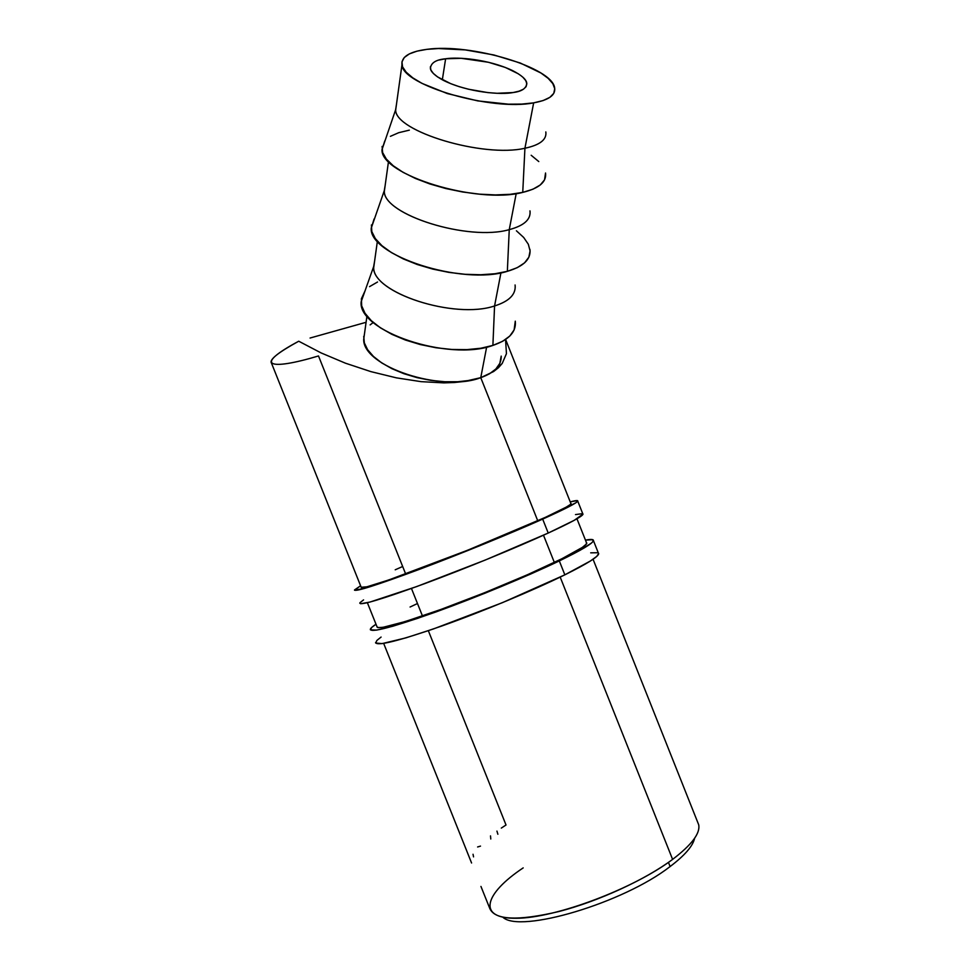 <?xml version="1.0" encoding="UTF-8"?>
<svg xmlns="http://www.w3.org/2000/svg" width="970" height="970" viewBox="0 0 970 970"><rect width="100%" height="100%" fill="white"/><g stroke="black" fill="none" stroke-linecap="round" stroke-linejoin="round"><path stroke-width="1.45" d="M439.458 59.97L445.618 58.782L442.332 79.807L445.618 58.782C457.476 56.794 488.468 59.146 512.536 70.567C521.569 75.236 526.322 79.443 526.771 83.165C526.48 88.319 521.921 91.447 513.069 92.55L497.149 93.29L487.849 92.599L468.498 89.228L459.234 86.682L450.771 83.687L437.555 76.921L433.323 73.417L430.898 70.022L430.34 66.869M545.819 131.92C546.898 139.595 539.926 145.039 524.928 148.24L533.658 102.856C491.669 111.368 402.174 85.13 401.968 64.844C401.156 56.794 409.437 51.628 426.812 49.361L416.991 51.155L409.352 53.908L404.247 57.521L401.944 61.898L402.574 66.869L406.224 72.253L412.796 77.855L422.095 83.432L447.328 93.569L477.81 100.904L508.316 104.166L521.921 104.081L533.658 102.856L543.079 100.577L549.857 97.352L553.773 93.338L554.743 88.706L552.827 83.638L548.159 78.352L540.969 73.029L520.296 63.026L493.875 54.963L465.321 49.906L438.44 48.548L426.812 49.361C470.717 43.032 552.948 67.5 554.67 88.124C555.616 95.218 548.608 100.128 533.658 102.856L524.928 148.24C483.133 158.037 394.802 131.338 395.614 109.792L396.415 104.663L395.663 110.119C395.651 131.665 483.424 157.964 524.928 148.24L522.745 192.387L524.928 148.24C539.696 145.1 546.68 139.765 545.867 132.247M384.763 140.965L381.986 149.683C380.458 174.721 477.034 204.573 522.745 192.387C539.114 188.386 546.716 181.923 545.54 173.012L544.534 179.862L540.254 184.979L532.918 189.223L522.745 192.387L510.074 194.327L495.428 194.921L479.374 194.145L462.629 191.987L445.897 188.556L429.952 183.985L415.463 178.492L403.047 172.32L393.226 165.749L386.339 159.068L382.616 152.532L382.107 146.422M529.972 210.854C531.039 219.39 524.127 225.646 509.25 229.635L516.198 193.6L509.25 229.635C468.122 241.578 382.459 214.431 384.265 190.726L385.175 185.367L384.326 191.393C383.974 215.049 468.643 241.421 509.25 229.635L507.346 271.321L509.25 229.635C523.715 225.78 530.651 219.741 530.057 211.508M374.105 218.953L371.231 228.156C368.661 255.425 462.35 285.75 507.346 271.321L494.979 273.746L480.72 274.752L465.127 274.304L448.892 272.388L432.705 269.078L417.282 264.519L403.302 258.929L391.359 252.552L381.913 245.665L375.329 238.584L371.813 231.587L371.425 224.955M515.082 284.962C516.149 294.274 509.311 301.27 494.567 305.95L500.944 272.8L494.567 305.95C454.069 319.797 370.904 292.237 373.632 266.641L374.602 261.173L373.692 267.671C373.026 293.146 454.809 319.53 494.567 305.95L492.893 345.405L494.567 305.95C508.716 301.488 515.603 294.831 515.191 285.98M364.95 291.085L361.143 301.828C357.615 331.049 448.601 361.81 492.893 345.405L480.817 348.242L466.922 349.624L451.765 349.455L436.015 347.757L420.325 344.568L405.411 340.033L391.904 334.359L380.385 327.811L371.304 320.67L364.999 313.237L361.677 305.841L361.386 298.772L364.95 291.085M364.659 332.504L363.701 339.427C362.744 366.466 441.847 392.789 480.756 377.669L486.637 347.114L480.756 377.669L463.999 381.513L443.86 382.883L421.041 381.646L396.403 377.851L370.879 371.619L345.453 363.192L321.106 352.922L298.736 341.222C278.208 352.462 269.102 359.724 271.43 363.01L361.337 587.626M480.95 886.422L489.62 908.053C494.312 920.118 517.422 921.282 558.926 911.521C598.405 901.324 645.377 879.669 672.598 859.384L560.187 577.114L672.598 859.384C633.58 888.847 555.313 918.226 516.295 918.275C476.694 918.772 484.2 893.794 523.182 867.895M554.343 562.43L543.491 535.197L554.343 562.43M537.756 520.793L480.756 377.669L489.45 373.826L495.876 368.976L499.829 363.35L501.211 356.111C501.441 365.484 494.615 372.674 480.756 377.669L537.756 520.793M670.112 866.537L668.451 862.378L670.112 866.537C623.407 903.07 519.92 933.637 502.896 917.268C519.92 933.637 623.407 903.07 670.112 866.537C684.771 855.431 692.944 845.998 694.617 838.238C692.944 845.998 684.771 855.431 670.112 866.537M363.726 336.384L364.356 342.931L367.63 349.709L373.462 356.451L381.659 362.865L391.941 368.697L403.884 373.692L417.015 377.633L430.777 380.349L444.599 381.731L457.888 381.731L470.098 380.349L480.756 377.669L493.609 371.546L502.23 363.423L506.449 353.65L505.552 339.512L506.449 353.65L502.23 363.423L498.471 367.703L493.609 371.546L480.756 377.669L463.999 381.513L454.312 382.519L443.86 382.883L421.041 381.646L396.403 377.851L370.879 371.619L345.453 363.192L321.106 352.922L298.736 341.222C252.649 365.884 268.775 370.904 318.5 355.954L405.666 573.985M672.598 859.384C691.683 844.858 700.388 833.327 698.703 824.803L593.058 559.241M501.308 828.089L506.025 824.997L428.34 630.694M422.447 615.95L411.462 588.475M310.073 338.033L366.09 322.295L310.073 338.033M497.877 834.248L496.943 831.096M490.784 839.001L490.505 835.885M473.554 856.886L473.033 854.255M477.616 846.968L480.514 846.107M373.292 322.464L370.128 324.901M369.546 286.635L377.536 282.003M515.288 321.167L514.112 329.897L509.82 336.02L502.678 341.27L492.893 345.405C508.995 339.864 516.452 331.776 515.288 321.167M516.416 230.799L523.691 237.468L528.323 244.246L530.093 250.915L528.856 257.195L524.564 262.858L517.325 267.635L507.346 271.321C523.582 266.507 531.111 259.196 529.947 249.387M390.401 136.333L398.706 132.696L409.34 130.15M531.184 155.273L538.786 161.566M522.939 77.273L525.776 80.619L526.843 83.808L526.067 86.706L523.461 89.191L519.071 91.168L513.069 92.55C501.696 94.987 468.037 92.611 443.448 80.389C435.178 75.927 430.838 71.95 430.389 68.458C430.886 62.88 435.966 59.655 445.618 58.782L461.247 58.309L488.456 62.274L505.37 67.463L518.465 73.878M375.572 642.552C376.942 646.408 398.937 640.915 441.556 626.099C482.381 611.597 533.427 590.33 564.843 574.834L559.302 560.915C527.765 576.107 476.658 597.278 435.906 611.961C393.359 626.996 371.498 632.816 370.31 629.409C370.443 628.354 372.347 626.62 375.996 624.231L371.68 627.457L370.394 629.821L376.675 630.112L392.85 626.22L417.9 618.278L484.83 593.288L530.578 574.082L559.302 560.915L564.843 574.834L590.378 561.012L596.732 556.404L598.66 553.518M586.85 543.151L586.85 543.151C586.195 545.819 575.404 552.221 554.476 562.37C524.734 576.677 476.803 596.526 438.561 610.3C398.621 624.413 378.07 629.882 376.93 626.681L377.997 627.602L383.077 627.311L405.387 621.515L441.253 609.318L484.648 592.706L527.498 574.713L561.933 558.72L582.303 547.419L586.377 544.049L586.316 542.315M597.993 552.73L590.694 552.839M381.089 637.072L376.881 640.442L375.681 643.025L382.095 643.619L405.848 637.884L433.505 628.924L502.339 602.697L564.843 574.834C586.826 563.909 598.102 556.889 598.66 553.785L593.434 540.617C592.755 543.43 581.382 550.196 559.302 560.915L580.121 550.281L591.433 543.067L592.985 541.502L592.828 539.708L585.443 540.12C590.936 539.102 593.591 539.259 593.434 540.617M421.72 616.205L422.411 615.865M417.476 603.534L410.08 607.014M359.773 603.11C360.61 605.632 382.216 599.145 424.605 583.673C465.236 568.638 516.428 547.65 548.22 533.051L542.679 519.108C510.753 533.403 459.513 554.307 418.943 569.523C376.639 585.213 355.153 592.027 354.499 589.954L360.597 585.759L354.523 590.209L364.623 588.402L421.526 568.553L479.653 545.783L542.679 519.108L548.22 533.051L574.216 520.332L583.006 514.1M571.16 503.672L571.16 503.672C570.178 505.515 559.096 511.202 537.913 520.72C507.807 534.191 459.756 553.785 421.683 568.056C381.962 582.8 361.774 589.202 361.131 587.25L366.866 586.826L388.764 579.963L467.698 550.208L545.467 517.313L566.286 507.092L570.602 504.327L570.748 503.187M582.473 513.639L575.501 514.585M363.556 599.896L360.015 602.661L360.707 603.752L370.079 602.03L416.603 586.607L485.327 560.017L548.22 533.051C570.481 522.769 582.073 516.513 582.982 514.282L577.744 501.114C576.726 503.054 565.037 509.056 542.679 519.108L575.513 502.993L577.198 501.757L577.295 500.593L570.239 501.878C575.574 500.459 578.084 500.193 577.744 501.114M402.671 566.492L395.202 569.802M526.771 83.165L526.116 86.621M395.663 110.119L401.968 64.844M381.986 149.683L395.614 109.792M384.326 191.393L388.497 161.505M371.231 228.156L384.265 190.726M373.692 267.671L377.391 241.178M361.143 301.828L373.632 266.641M363.701 339.427L366.963 315.965M367.375 602.709L377.233 627.323M383.659 643.389L471.578 862.997M586.765 543.418L576.956 518.78M571.027 503.891L505.612 339.464"/></g></svg>
